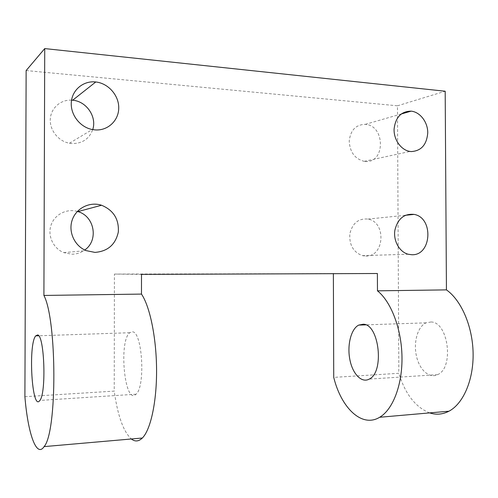 <?xml version="1.0" encoding="UTF-8"?>
<svg xmlns="http://www.w3.org/2000/svg" width="498" height="498" viewBox="0 0 498 498"><rect width="100%" height="100%" fill="white"/><g stroke="black" fill="none" stroke-linecap="round" stroke-linejoin="round"><path stroke-width="0.37" stroke-dasharray="2.49 1.87" d="M24.9 396.701L114.229 391.117C117.677 415.631 123.373 431.592 131.323 438.981M26.139 70.554L397.466 105.8L398.836 373.307L333.735 377.384M141.5 274.392L114.422 274.068L114.229 391.117M71.563 100.148C60.569 99.507 50.777 108.197 50.286 119.283C49.663 130.358 58.49 141.283 69.446 143.237L72.129 143.567C82.363 143.573 89.223 138.923 92.715 129.611M77.358 211.445C66.67 208.289 54.519 214.52 51.014 225.214C47.378 235.859 53.305 248.471 63.775 252.611L71.837 254.204C76.617 254.185 80.925 252.785 84.747 250.002M132.53 331.824C142.384 331.836 145.634 386.896 136.016 394.211C124.705 405.764 118.493 341.292 129.717 332.732L132.53 331.824M114.422 274.068L377.384 273.508M333.361 273.296L333.367 273.676M365.713 256.072C384.512 257.074 386.622 222.077 368.003 219.083C358.572 218.205 352.522 223.092 349.839 233.73C349.123 244.848 353.294 252.156 362.363 255.636L365.713 256.072M365.302 161.452C385.446 163.506 385.421 125.396 365.302 124.351C355.896 124.568 350.536 130.121 349.216 141.009C349.882 152.145 354.887 158.924 364.231 161.34L365.302 161.452M397.466 105.8L445.187 91.227M429.643 412.892C415.519 407.277 405.254 394.086 398.836 373.307M431.007 321.988C448.331 321.77 454.35 367.916 437.586 374.658C429.189 378.903 419.285 369.659 416.384 355.79C413.34 341.983 417.754 326.539 426.039 322.847L431.007 321.988M63.775 252.611L86.142 250.625M69.446 143.237L92.286 129.53M129.717 332.732L38.676 335.776M136.016 394.211L39.859 400.442M362.363 255.636L408.204 254.241M368.003 219.083L405.353 215.292M364.231 161.34L410.053 151.448M365.302 124.351L401.108 114.036M426.039 322.847L365.713 324.858M437.586 374.658L369.242 379.09"/><path stroke-width="0.75" d="M131.323 438.981C135.039 441.875 138.712 441.552 142.347 438.022C150.651 429.842 156.802 401.724 156.571 369.535C156.36 337.339 149.848 306.357 141.482 294.088L43.905 295.439C57.015 320.021 57.264 432.227 44.098 446.613C36.348 458.409 27.813 432.787 24.9 396.701L26.139 70.554L44.733 48.586L445.187 91.227L446.438 289.88C461.136 300.151 472.521 325.929 473.1 352.821C473.716 379.706 463.383 403.635 448.966 411.205C442.654 414.473 436.211 415.039 429.643 412.892M141.482 294.088L141.5 274.392L377.384 273.508L377.465 290.832L446.438 289.88M43.905 295.439L44.733 48.586M94.962 252.399C107.767 251.372 115.555 244.574 118.325 232.006C119.066 219.132 113.482 210.218 101.567 205.251C89.858 201.385 76.256 208.052 72.229 219.948C68.052 231.788 74.557 245.993 86.142 250.625L94.962 252.399M95.224 129.916C107.861 130.85 118.698 120.597 118.742 108.016C118.966 95.448 108.377 83.303 95.765 81.971C83.54 80.508 72.166 89.789 71.314 102.252C70.305 114.683 80.078 127.264 92.286 129.53L95.224 129.916M92.715 129.611C97.098 116.937 86.509 101.25 72.646 100.229L71.563 100.148M84.747 250.002C98.853 240.434 94.558 216.132 77.893 211.6L77.358 211.445M37.63 334.949C44.422 335.054 46.513 392.99 39.859 400.442C32.034 412.257 27.956 344.691 35.694 335.876L37.63 334.949M411.759 254.727C431.698 255.829 433.883 217.719 414.137 214.401C404.127 213.418 397.703 218.728 394.864 230.325C393.208 240.883 399.471 252.019 408.204 254.241L411.759 254.727M411.192 151.573C421.252 150.975 426.774 144.713 427.757 132.779C427.807 122.135 420.119 112.019 411.143 111.141C401.158 111.297 395.474 117.304 394.08 129.175C393.719 139.863 401.214 150.215 410.053 151.448L411.192 151.573M333.367 273.676L333.735 377.384C341.205 407.85 361.847 428.187 379.675 417.262C392.953 409.537 402.527 384.655 401.979 356.574C401.469 328.493 390.974 301.551 377.465 290.832M363.247 324.217C379.165 324.049 384.668 372.199 369.242 379.09C361.523 383.435 352.453 373.737 349.808 359.301C347.038 344.927 351.084 328.904 358.697 325.094L363.247 324.217M142.347 438.022L44.098 446.613M77.893 211.6L101.567 205.251M72.646 100.229L95.765 81.971M38.676 335.776L35.694 335.876M448.966 411.205L379.675 417.262M405.353 215.292L414.137 214.401M401.108 114.036L411.143 111.141M365.713 324.858L358.697 325.094"/></g></svg>
